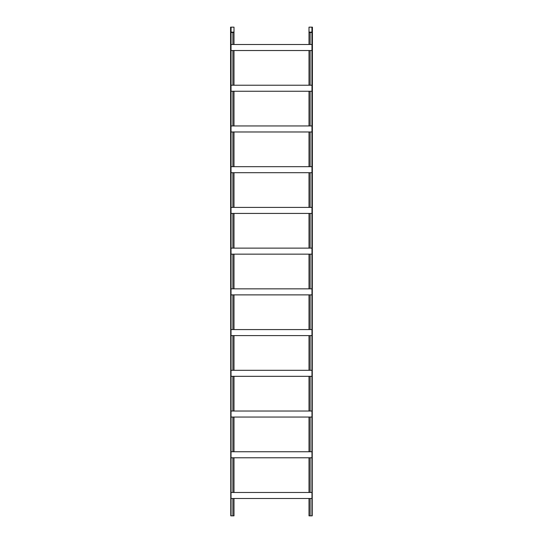 <?xml version="1.0" encoding="UTF-8"?>
<svg xmlns="http://www.w3.org/2000/svg" width="543" height="543" viewBox="0 0 543 543"><rect width="100%" height="100%" fill="white"/><g stroke="black" fill="none" stroke-linecap="round" stroke-linejoin="round"><path stroke-width="0.81" d="M311.981 166.674L231.019 166.674L231.019 172.701L311.981 172.701L311.981 166.674M309.001 207.399L309.001 172.701M310.107 207.399L310.107 172.701M232.893 207.399L232.893 172.701M233.999 207.399L233.999 172.701M311.981 370.299L231.019 370.299L231.019 376.326L311.981 376.326L311.981 370.299M309.001 411.024L309.001 376.326M310.107 411.024L310.107 376.326M232.893 411.024L232.893 376.326M233.999 411.024L233.999 376.326M311.981 451.749L231.019 451.749L231.019 457.776L311.981 457.776L311.981 451.749M309.001 492.474L309.001 457.776M310.107 492.474L310.107 457.776M232.893 492.474L232.893 457.776M233.999 492.474L233.999 457.776M311.981 44.499L231.019 44.499L231.019 50.526L311.981 50.526L311.981 44.499M309.001 85.224L309.001 50.526M310.107 85.224L310.107 50.526M232.893 85.224L232.893 50.526M233.999 85.224L233.999 50.526M311.981 125.949L231.019 125.949L231.019 131.976L311.981 131.976L311.981 125.949M310.107 166.674L310.107 131.976M309.001 166.674L309.001 131.976M233.999 166.674L233.999 131.976M232.893 166.674L232.893 131.976M311.981 248.124L231.019 248.124L231.019 254.151L311.981 254.151L311.981 248.124M309.001 288.849L309.001 254.151M310.107 288.849L310.107 254.151M232.893 288.849L232.893 254.151M233.999 288.849L233.999 254.151M311.981 329.574L231.019 329.574L231.019 335.601L311.981 335.601L311.981 329.574M310.107 370.299L310.107 335.601M309.001 370.299L309.001 335.601M233.999 370.299L233.999 335.601M232.893 370.299L232.893 335.601M311.981 207.399L231.019 207.399L231.019 213.426L311.981 213.426L311.981 207.399M310.107 248.124L310.107 213.426M309.001 248.124L309.001 213.426M233.999 248.124L233.999 213.426M232.893 248.124L232.893 213.426M311.981 411.024L231.019 411.024L231.019 417.051L311.981 417.051L311.981 411.024M310.107 451.749L310.107 417.051M309.001 451.749L309.001 417.051M233.999 451.749L233.999 417.051M232.893 451.749L232.893 417.051M310.107 125.949L310.107 91.251M309.001 125.949L309.001 91.251M310.107 329.574L310.107 294.876M309.001 329.574L309.001 294.876M310.107 44.499L310.107 32.458L309.001 32.458L309.001 27.15L312.422 27.15L312.225 515.85L310.107 515.85L310.107 498.501M310.107 515.85L309.001 515.85L309.001 498.501M312.225 27.15L312.225 32.118L309.001 32.118M312.225 32.458L310.107 32.458M309.001 44.499L309.001 32.458M312.028 515.85L312.225 32.118M311.981 85.224L231.019 85.224L231.019 91.251L311.981 91.251L311.981 85.224M233.999 125.949L233.999 91.251M232.893 125.949L232.893 91.251M311.981 288.849L231.019 288.849L231.019 294.876L311.981 294.876L311.981 288.849M233.999 329.574L233.999 294.876M232.893 329.574L232.893 294.876M311.981 492.474L231.019 492.474L231.019 498.501L311.981 498.501L311.981 492.474M233.999 44.499L233.999 27.15L230.578 27.15L230.775 515.85L232.893 515.85L232.893 498.501M232.893 515.85L233.999 515.85L233.999 498.501M230.775 27.15L230.775 32.118L233.999 32.118M230.775 32.458L233.999 32.458M232.893 44.499L232.893 32.458M230.972 515.85L230.775 32.118M311.933 515.85L311.933 498.501M311.933 492.474L311.933 457.776M311.933 451.749L311.933 417.051M311.933 411.024L311.933 376.326M311.933 370.299L311.933 335.601M311.933 329.574L311.933 294.876M311.933 288.849L311.933 254.151M311.933 248.124L311.933 213.426M311.933 207.399L311.933 172.701M311.933 166.674L311.933 131.976M311.933 125.949L311.933 91.251M311.933 85.224L311.933 50.526M311.933 44.499L311.933 27.15M231.067 515.85L231.067 498.501M231.067 492.474L231.067 457.776M231.067 451.749L231.067 417.051M231.067 411.024L231.067 376.326M231.067 370.299L231.067 335.601M231.067 329.574L231.067 294.876M231.067 288.849L231.067 254.151M231.067 248.124L231.067 213.426M231.067 207.399L231.067 172.701M231.067 166.674L231.067 131.976M231.067 125.949L231.067 91.251M231.067 85.224L231.067 50.526M231.067 44.499L231.067 27.15"/></g></svg>
